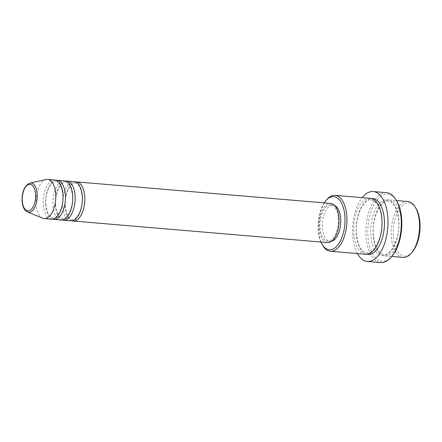 <?xml version="1.0" encoding="UTF-8"?>
<svg xmlns="http://www.w3.org/2000/svg" width="442" height="442" viewBox="0 0 442 442"><rect width="100%" height="100%" fill="white"/><g stroke="black" fill="none" stroke-linecap="round" stroke-linejoin="round"><path stroke-width="0.33" stroke-dasharray="2.21 1.66" d="M72.074 220.779A19.636 9.818 94.8 0 1 65.118 206.856A19.636 9.818 94.8 0 1 75.361 181.944M70.847 220.829A19.636 9.818 94.8 0 1 62.698 206.652A19.636 9.818 94.8 0 1 74.162 181.695M62.388 219.961A19.636 9.818 94.8 0 1 55.438 206.033A19.636 9.818 94.8 0 1 65.676 181.126M61.162 220.005A19.636 9.818 94.8 0 1 53.012 205.828A19.636 9.818 94.8 0 1 64.482 180.872M52.703 219.138A19.636 9.818 94.8 0 1 45.753 205.215A19.636 9.818 94.8 0 1 55.996 180.303M51.482 219.188A19.636 9.818 94.8 0 1 43.333 205.011A19.636 9.818 94.8 0 1 54.797 180.054M412.419 251.901A26.653 13.326 94.8 0 1 393.281 236.884A26.653 13.326 94.8 0 1 400.485 207.569A26.653 13.326 94.8 0 1 416.093 208.536M407.751 201.513A28.056 14.028 -85.2 0 0 391.369 237.166A28.056 14.028 -85.2 0 0 403.01 257.421M324.224 202.884A26.653 13.326 -85.2 0 0 318.234 230.525A26.653 13.326 -85.2 0 0 320.909 242.017M322.748 245.454A28.056 14.028 94.8 0 1 318.743 231.011A28.056 14.028 94.8 0 1 326.616 199.806M392.164 255.935A33.664 16.835 94.8 0 1 367.993 236.962A33.664 16.835 94.8 0 1 377.092 199.933A33.664 16.835 94.8 0 1 396.805 201.154M386.551 192.679A35.067 17.536 -85.2 0 0 366.081 237.243A35.067 17.536 -85.2 0 0 380.628 262.565M373.214 235.63A28.056 14.028 94.8 0 1 389.59 199.972A28.056 14.028 94.8 0 1 401.231 220.227A28.056 14.028 94.8 0 1 384.855 255.885A28.056 14.028 94.8 0 1 373.214 235.63M365.49 254.244A28.056 14.028 94.8 0 1 353.843 233.989A28.056 14.028 94.8 0 1 370.225 198.331M327.461 242.575A19.636 9.818 94.8 0 1 319.312 228.398A19.636 9.818 94.8 0 1 330.782 203.436M338.229 218A18.238 9.116 94.8 0 1 327.583 241.177A18.238 9.116 94.8 0 1 320.014 228.011A18.238 9.116 94.8 0 1 330.66 204.834A18.238 9.116 94.8 0 1 338.229 218M331.539 241.255A18.238 9.116 94.8 0 1 330.003 241.382A18.238 9.116 94.8 0 1 322.433 228.216A18.238 9.116 94.8 0 1 333.08 205.038A18.238 9.116 94.8 0 1 334.572 205.419M357.423 253.559A35.067 17.536 94.8 0 1 352.766 236.116A35.067 17.536 94.8 0 1 362.164 197.651M42.725 218.21A19.636 9.818 94.8 0 1 36.067 204.392A19.636 9.818 94.8 0 1 46.001 179.546M27.476 211.978A14.652 7.326 94.8 0 1 22.509 201.668A14.652 7.326 94.8 0 1 29.918 183.121M398.811 220.022A28.056 14.028 -85.2 0 0 382.639 200.823A28.056 14.028 -85.2 0 0 370.794 235.426A28.056 14.028 -85.2 0 0 386.965 254.62A28.056 14.028 -85.2 0 0 398.811 220.022M366.705 254.238A28.056 14.028 94.8 0 1 356.269 234.194A28.056 14.028 94.8 0 1 371.424 198.541M65.305 206.641C63.919 194.778 70.764 181.778 75.256 183.192C78.698 183.585 80.991 187.883 82.124 196.088C83.516 207.944 76.665 220.95 72.179 219.536C68.731 219.144 66.444 214.845 65.305 206.641M55.626 205.823C54.233 193.961 61.084 180.955 65.571 182.375C69.018 182.761 71.306 187.06 72.444 195.265C73.831 207.127 66.985 220.127 62.493 218.713C59.051 218.32 56.758 214.027 55.626 205.823M45.94 205C44.548 193.137 51.399 180.137 55.891 181.552C59.333 181.944 61.62 186.242 62.758 194.447C64.151 206.303 57.3 219.309 52.808 217.895C49.366 217.503 47.073 213.204 45.94 205M373.402 235.415C371.49 218.365 380.982 199.447 388.264 201.27C393.645 202.06 397.104 208.386 398.623 220.238C400.535 237.288 391.048 256.205 383.761 254.382C378.38 253.592 374.921 247.266 373.402 235.415M371.319 199.834L374.54 201.099L377.346 204.132C379.684 207.707 381.131 212.596 381.678 218.801C383.59 235.857 374.098 254.769 366.816 252.946C361.429 252.155 357.976 245.835 356.456 233.978C354.545 216.928 364.031 198.01 371.319 199.834M327.583 241.177L330.003 241.382M384.855 255.885L391.717 256.465M389.59 199.972L396.457 200.558M330.66 204.834L333.08 205.038"/><path stroke-width="0.66" d="M75.361 181.944A19.636 9.818 94.8 0 1 76.588 181.9A19.636 9.818 94.8 0 1 84.731 196.077A19.636 9.818 94.8 0 1 73.267 221.033A19.636 9.818 94.8 0 1 72.074 220.779M65.676 181.126A19.636 9.818 94.8 0 1 66.902 181.076L74.162 181.695A19.636 9.818 94.8 0 1 82.311 195.872A19.636 9.818 94.8 0 1 70.847 220.829L63.587 220.215A19.636 9.818 94.8 0 1 62.388 219.961M66.902 181.076A19.636 9.818 94.8 0 1 75.052 195.253A19.636 9.818 94.8 0 1 63.587 220.215M55.996 180.303A19.636 9.818 94.8 0 1 57.217 180.259L64.482 180.872A19.636 9.818 94.8 0 1 72.632 195.049A19.636 9.818 94.8 0 1 61.162 220.005L53.902 219.392A19.636 9.818 94.8 0 1 52.703 219.138M57.217 180.259A19.636 9.818 94.8 0 1 65.366 194.436A19.636 9.818 94.8 0 1 53.902 219.392M47.532 179.435L54.797 180.054A19.636 9.818 94.8 0 1 62.946 194.231A19.636 9.818 94.8 0 1 51.482 219.188L44.217 218.575A19.636 9.818 94.8 0 1 42.725 218.21L27.476 211.978A14.652 7.326 94.8 0 0 37.145 193.624A14.652 7.326 94.8 0 0 29.918 183.121L46.001 179.546A19.636 9.818 94.8 0 1 47.532 179.435A19.636 9.818 94.8 0 1 55.681 193.613A19.636 9.818 94.8 0 1 44.217 218.575M415.386 207.326L416.093 208.536A26.653 13.326 94.8 0 1 419.9 222.254A26.653 13.326 94.8 0 1 412.419 251.901L411.513 252.973A28.056 14.028 -85.2 0 0 419.392 221.768A28.056 14.028 -85.2 0 0 415.386 207.326A28.056 14.028 -85.2 0 0 407.751 201.513L396.457 200.558M391.717 256.465L403.01 257.421A28.056 14.028 -85.2 0 0 411.513 252.973M320.909 242.017A26.653 13.326 -85.2 0 0 322.041 244.244A26.653 13.326 -85.2 0 0 337.644 245.211A26.653 13.326 -85.2 0 0 344.854 215.895A26.653 13.326 -85.2 0 0 325.715 200.878A26.653 13.326 -85.2 0 0 324.224 202.884M325.715 200.878L326.616 199.806A28.056 14.028 94.8 0 1 335.119 195.358A28.056 14.028 94.8 0 1 346.766 215.613A28.056 14.028 94.8 0 1 330.384 251.266A28.056 14.028 94.8 0 1 322.748 245.454L322.041 244.244M396.098 199.944L396.805 201.154A33.664 16.835 94.8 0 1 401.612 218.486A33.664 16.835 94.8 0 1 392.164 255.935L391.264 257.006A35.067 17.536 -85.2 0 0 401.104 217.994A35.067 17.536 -85.2 0 0 396.098 199.944A35.067 17.536 -85.2 0 0 386.551 192.679L373.236 191.552A35.067 17.536 94.8 0 1 387.789 216.867A35.067 17.536 94.8 0 1 367.319 261.437A35.067 17.536 94.8 0 1 357.423 253.559M367.319 261.437L380.628 262.565A35.067 17.536 -85.2 0 0 391.264 257.006M335.119 195.358L370.225 198.331A28.056 14.028 94.8 0 1 381.866 218.586A28.056 14.028 94.8 0 1 365.49 254.244L330.384 251.266M76.588 181.9L330.782 203.436A19.636 9.818 94.8 0 1 338.931 217.613A19.636 9.818 94.8 0 1 327.461 242.575L73.267 221.033M334.572 205.419A18.238 9.116 94.8 0 1 340.649 218.204A18.238 9.116 94.8 0 1 331.539 241.255M362.164 197.651A35.067 17.536 94.8 0 1 373.236 191.552M22.288 201.22A13.299 6.652 -85.2 0 0 29.957 210.32A13.299 6.652 -85.2 0 0 35.57 193.916A13.299 6.652 -85.2 0 0 27.901 184.817A13.299 6.652 -85.2 0 0 22.288 201.22M371.424 198.541A28.056 14.028 94.8 0 1 384.286 218.796A28.056 14.028 94.8 0 1 366.705 254.238M29.918 183.121C24.432 185.651 21.829 191.751 22.1 201.436C22.575 206.884 24.365 210.398 27.476 211.978"/></g></svg>
